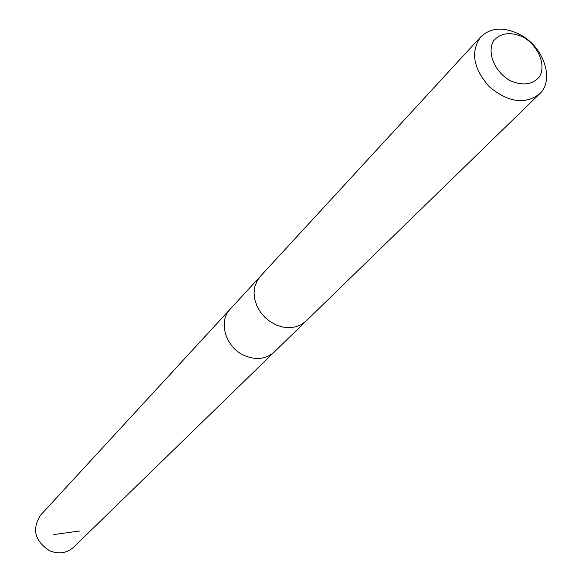 <?xml version="1.0" encoding="UTF-8"?>
<svg xmlns="http://www.w3.org/2000/svg" width="582" height="582" viewBox="0 0 582 582"><rect width="100%" height="100%" fill="white"/><g stroke="black" fill="none" stroke-linecap="round" stroke-linejoin="round"><path stroke-width="0.87" d="M305.448 321.65L274.289 351.972C265.843 359.349 255.658 360.433 243.734 355.238C225.394 346.937 218.017 321.293 230.217 309.107L40.667 515.07C31.668 529.053 34.658 540.954 49.645 550.783C58.775 554.45 66.792 553.249 73.681 547.175L274.289 351.972C265.843 359.349 255.658 360.433 243.734 355.238C225.394 346.937 218.017 321.293 230.217 309.107L259.659 277.112M480.71 36.877L260.227 276.479L256.851 281.288L254.756 286.933L254.058 293.139L254.8 299.606L256.946 306.023L260.401 312.068L264.992 317.445L270.492 321.882L276.625 325.163L283.099 327.128L289.589 327.695L295.772 326.822L301.36 324.574L306.074 321.068L539.449 94C555.017 80.061 543.792 46.669 519.886 34.513C503.881 26.634 490.83 27.419 480.71 36.877C470.307 51.747 473.188 68.37 489.346 86.754C508.173 102.396 524.869 104.811 539.449 94M523.16 37.037C510.683 31.588 500.862 32.788 493.689 40.631C486.632 52.271 494.518 71.746 510.05 80.658C522.738 86.056 532.574 84.732 539.565 76.686C546.309 64.878 538.365 45.854 523.16 37.037M79.719 530.988L53.82 534.574"/></g></svg>
